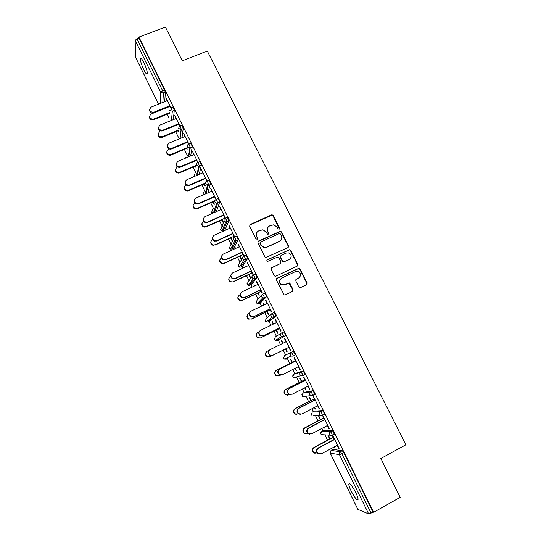 <?xml version="1.0" encoding="UTF-8"?>
<svg xmlns="http://www.w3.org/2000/svg" width="541" height="541" viewBox="0 0 541 541"><rect width="100%" height="100%" fill="white"/><g stroke="black" fill="none" stroke-linecap="round" stroke-linejoin="round"><path stroke-width="0.81" d="M279.122 229.228L279.528 228.031L273.266 215.534L271.501 214.892L250.253 224.474L249.651 226.192L255.92 238.804L257.164 239.257L257.584 238.047L256.772 236.41C255.859 234.003 256.495 232.163 258.679 230.885L262.973 229.783L266.131 232.143L267.619 234.287L268.18 234.226L268.593 233.022L267.781 231.392C266.869 228.999 267.491 227.166 269.661 225.901L273.82 224.779L277.073 227.159L277.885 228.782L279.122 229.228M279.339 229.093L273.049 215.879L271.981 215.135L249.59 225.191M257.435 239.068L256.772 236.41M268.424 234.064L267.781 231.392M355.741 492.56C351.988 485.588 349.675 482.788 348.803 484.175C348.803 485.52 349.581 487.799 351.136 491.018C354.849 497.95 357.168 500.75 358.088 499.417C358.088 498.085 357.303 495.799 355.741 492.56M143.845 62.573C141.843 58.705 140.674 57.441 140.335 58.786C140.403 61.295 141.566 64.988 143.838 69.85C145.827 73.725 147.003 74.989 147.348 73.65C147.294 71.175 146.124 67.483 143.845 62.573M298.801 286.933L299.572 287.616L300.58 287.575L306.51 284.735L307.085 282.97L300.005 268.857L299.153 268.147L276.985 278.243L276.39 280.008L284.194 294.933L285.263 294.899L292.498 291.443L293.08 289.672L290.044 283.585L289.266 282.896L284.674 284.647L281.929 284.755C278.94 282.679 278.784 280.495 281.469 278.202L295.46 271.596L297.976 271.42C301.141 273.408 301.371 275.599 298.666 278L296.346 279.102L295.765 280.86L298.801 286.933M138.902 37.079L165.404 27.05L182.27 60.822L207.291 51.043L405.845 444.803L380.83 458.504L400.205 497.314L373.675 512.273L138.902 37.079L138.909 38.019L136.961 38.763L162.591 90.678L164.538 89.901L138.909 38.019M287.913 247.629L288.495 245.905L281.496 231.947L280.502 231.21L258.483 241.029L257.881 242.76L264.88 256.84L265.732 257.557L287.913 247.629M290.72 250.348L297.76 264.38L297.185 266.125L275.937 276.14L274.929 276.187L274.145 275.497L271.129 269.425L271.724 267.667L280.38 263.623L280.962 261.871L278.967 257.874L278.094 257.158L277.188 257.232L267.518 261.465C266.686 260.945 266.632 260.37 267.349 259.748L289.807 249.624L290.72 250.348L290.476 250.639L297.503 264.644L297.76 264.38M189.397 150.729L189.472 150.31M282.003 284.782L281.624 284.958M135.649 57.481L135.155 40.386L136.961 38.763M373.675 512.273L373.067 512.036L368.685 513.923L357.919 509.372M332.255 449.699L331.599 448.361M327.569 440.185L324.972 434.903M322.815 430.528L321.8 428.458M318.054 420.857L315.396 415.461M313.435 411.478L312.062 408.685M308.593 401.645L305.881 396.14M304.11 392.536L302.385 389.033M299.187 382.548L296.434 376.955M294.838 373.703L292.762 369.503M289.841 363.566L287.048 357.892M285.614 354.984L283.227 350.128M280.461 344.509L278.209 339.951M278.162 339.849L277.722 338.957M276.39 336.245L273.976 331.342M270.973 325.249L269.093 321.428M268.965 321.165L268.464 320.15M267.2 317.587L264.772 312.664M261.546 306.105L260.025 303.014M259.815 302.595L259.267 301.479M258.064 299.031L255.629 294.094M252.18 287.082L251.01 284.715M250.726 284.126L250.138 282.936M248.982 280.59L246.54 275.633M242.862 268.167L242.05 266.51M241.685 265.773L241.3 264.989M239.954 262.257L237.506 257.286M233.604 249.367L233.137 248.42M232.698 247.528L232.414 246.946M231.433 244.951L231.163 244.397M230.98 244.032L228.518 239.041M223.764 229.384L223.582 229.012M222.581 226.983L222.114 226.037M222.053 225.908L219.592 220.904M213.79 209.117L210.713 202.868M205.039 191.352L201.881 184.941M196.342 173.695L193.103 167.122M187.693 156.133L184.38 149.397M179.098 138.672L175.703 131.781M168.961 118.094L167.074 114.259M166.256 98.252L165.931 98.381L165.979 97.698L170.902 107.666M165.931 98.381L167.081 100.707M169.624 105.853L170.496 107.835M323.43 430.203L332.357 430.595L333.804 432.557L334.101 434.443M332.85 449.375L342.291 450.707L343.772 452.729L341.817 453.784L371.112 513.132M373.067 512.036L343.772 452.729M164.538 89.901L165.343 92.45L164.728 101.647M324.005 427.295L324.911 428.357L324.309 427.133M320.644 419.694L319.116 416.597L318.737 416.611L320.258 419.701M324.573 419.809L322.936 416.496L323.335 416.482L329.28 428.526L328.86 428.513L329.185 428.337M327.386 425.517L328.86 428.513M304.759 392.205L312.678 390.758L314.064 392.583L314.659 394.403L314.247 394.612M304.59 387.904L305.956 389.899L304.894 387.748M301.736 381.337L300.235 378.287L299.89 378.375L301.398 381.425M305.192 380.546L303.616 377.354L303.968 377.26L309.844 389.148L309.472 389.222L309.797 389.06M307.971 386.179L309.472 389.222M283.369 357.263L284.35 359.082L283.579 358.237L284.444 355.572L293.242 351.407L294.561 353.111L295.176 355.011L293.154 356.14L291.2 356.052L293.154 356.14M285.432 349.033L286.919 352.056L287.23 351.907L285.736 348.877L269.675 356.85L266.76 356.675C264.84 354.788 264.921 353.03 267.004 351.386M282.97 343.271L281.57 340.424L281.273 340.6L282.666 343.42M286.047 341.756L284.532 338.686L284.843 338.51L290.645 350.257L290.321 350.412L290.639 350.25M286.365 341.594L270.196 349.574C268.065 351.258 267.984 353.063 269.959 354.997L272.657 355.322L288.793 347.322L290.321 350.412M272.137 313.462L274.044 312.536L275.301 314.125L275.937 316.106L269.749 321.111M266.983 311.602L268.451 314.585L268.721 314.355L267.247 311.366M264.062 304.908L263.129 303.014L263.751 305.05M267.132 303.433L265.678 300.492L265.949 300.228L271.677 311.832L271.399 312.076L269.844 308.931M253.215 275.017L255.082 274.145L256.278 275.612L256.941 277.682L251.633 284.417M250.578 282.97L250.402 282.598M248.745 274.605L250.206 277.56L250.429 277.256L248.968 274.294M245.377 267.004L244.904 266.044L245.073 267.146M248.447 265.577L247.278 262.405L252.938 273.874L252.701 274.192L251.132 271.007M234.524 237.046L236.349 236.214L237.485 237.567L238.168 239.731L233.726 248.15M232.758 246.791L232.339 245.797M230.723 238.04L232.17 240.968M232.353 240.583L230.912 237.655M229.986 228.174L228.836 225.036L234.429 236.37L234.233 236.769L232.637 233.536M211.747 191.21L210.611 188.112L216.069 199.521L217.84 198.743L218.916 199.981L219.626 202.246L216.386 211.605M212.917 201.901L214.195 204.505M214.344 204.052L213.059 201.441M214.364 196.511L216.961 200.839L217.678 203.098L214.52 212.43M197.803 162.469L199.555 161.725L200.576 162.848L201.313 165.208L199.244 174.378M195.308 166.182L196.099 167.784M196.207 167.25L195.416 165.647M193.725 154.685L192.603 151.629L197.925 162.415M196.309 159.926L198.621 163.68L199.365 166.04L197.364 175.183M179.768 125.85L181.485 125.14L182.445 126.154L183.216 128.623L181.979 137.752M177.908 130.868L178.212 131.49M178.287 130.888L177.975 130.266M175.906 118.594L174.804 115.571L179.855 125.81M178.462 123.774L180.498 126.959L181.269 129.427L180.092 138.537M170.821 107.693L172.532 107.003L173.465 107.977L174.249 110.492L173.343 119.642M184.792 136.589L183.676 133.546L188.863 144.055M187.362 141.796L189.533 145.265L190.29 147.679L188.728 156.789M186.584 148.477L187.125 149.587M187.22 149.018L186.672 147.909M188.755 144.102L190.493 143.379L191.48 144.447L192.238 146.861L190.615 155.997M202.706 172.897L201.577 169.82L207.041 180.883M205.31 178.165L207.764 182.202L208.495 184.515L205.972 193.725M204.085 183.994L205.12 186.09M205.249 185.597L204.214 183.494M206.899 180.944L208.67 180.18L209.719 181.357L210.442 183.67L207.845 192.907M220.843 209.638L219.693 206.52L225.252 217.786L225.076 218.226L223.474 214.973M221.796 219.916L223.23 222.824M223.399 222.412L221.959 219.497M225.259 218.233L227.064 217.421L228.174 218.713L228.87 220.931L224.853 230.175M239.19 246.818L238.033 243.666L243.66 255.068L243.436 255.426L241.854 252.214M239.71 256.272L241.158 259.207L241.367 258.862L239.913 255.92M236.119 248.218L235.869 247.717L235.815 248.36M243.842 255.974L245.688 255.122L246.852 256.529L247.528 258.645L242.652 266.233M241.644 264.826L241.333 264.13M257.766 284.451L256.339 281.563L256.59 281.259L262.284 292.796L262.02 293.073L260.458 289.915M257.834 293.046L259.301 296.022L258.084 292.776M254.689 285.898L253.993 284.471L254.385 286.04M262.649 294.182L264.535 293.283L265.759 294.804L266.409 296.833L260.667 302.71M276.559 322.537L275.078 319.535L275.369 319.312L281.131 330.984L280.826 331.187L279.291 328.069M276.18 330.26L277.661 333.263L277.946 333.073L276.465 330.064M273.489 324.032L272.319 321.665L273.178 324.181M281.665 332.871C280.617 333.526 280.312 334.446 280.759 335.636L281.631 336.556L283.579 336.455L282.95 334.514L281.665 332.871L283.612 331.91L284.904 333.554L285.459 335.65L277.039 340.526L285.459 335.65M295.589 361.09L294.047 357.966L294.378 357.824L300.214 369.645L299.87 369.76L300.187 369.598M298.355 366.69L299.87 369.76M294.973 368.394L296.563 370.849L295.278 368.238M292.37 362.335L290.875 359.298L290.558 359.434L292.045 362.463M295.501 373.371L302.933 371.018L304.279 372.79L304.887 374.642L304.258 374.96M302.913 375.353L301.175 375.853M314.848 400.117L313.246 396.864L313.624 396.81L319.528 408.78L319.136 408.807L319.46 408.638M317.648 405.784L319.136 408.807M314.267 407.542L315.41 409.07L314.578 407.38M311.163 400.462L309.648 397.385L309.29 397.439L310.798 400.502M314.064 411.146L322.49 410.612L323.903 412.506L324.492 414.284L324.16 414.453M334.352 439.63L332.681 436.249L333.107 436.283L339.085 448.394L338.646 448.333L338.97 448.164M337.185 445.365L338.646 448.333M333.804 447.177L334.48 447.759L334.108 447.015M330.186 439.049L328.644 435.931L328.245 435.897L329.773 439.008M267.863 227.531L267.572 231.71M256.806 232.63L256.576 236.721M288.211 247.433L288.252 246.196L281.266 232.265L280.272 231.528L257.854 241.651M280.502 234.003L279.271 233.55L260.613 242.091L260.201 243.308L261.06 245.032L263.94 247.345L266.754 247.102L279.501 241.225C281.665 239.947 282.287 238.108 281.361 235.714L280.502 234.003M260.16 242.571L260.201 243.308M280.887 240.17L279.271 241.529L266.544 247.393L263.738 247.643L260.857 245.33L260.005 243.606M297.401 265.996L297.503 264.644M280.671 263.433L271.19 268.14M290.476 250.639L289.563 249.915L288.711 249.996L266.923 260.16M289.307 259.443C292.052 256.968 291.768 254.77 288.441 252.863L286.121 253.073L281.205 255.359L280.617 257.103L282.618 261.1L283.47 261.81L289.063 259.714L290.247 258.787M280.664 255.846L280.617 257.103M289.063 259.714L283.234 262.081L282.382 261.371L280.387 257.381M299.369 277.553L295.907 279.447M280.36 279.048C278.635 281.448 279.082 283.43 281.692 284.985L284.674 284.647M292.647 291.356L292.823 289.895L289.022 283.132L284.438 284.877M306.632 284.667L306.808 283.207L299.741 269.114L298.896 268.404L276.492 278.656M169.915 106.449L150.763 114.198C148.565 117.329 149.505 118.973 153.57 119.115L153.549 119.744C150.98 120.224 149.593 119.23 149.39 116.761M153.57 119.115L169.414 112.697M153.549 119.744L169.36 113.333M167.399 100.579L150.932 107.213C148.687 110.405 149.641 112.082 153.8 112.237L153.779 112.893C151.142 113.373 149.729 112.352 149.532 109.83M169.888 106.394L153.779 112.893M169.942 105.725L153.8 112.237M159.71 131.659C157.106 134.689 157.904 136.4 162.097 136.805L162.057 137.394C159.494 137.786 158.141 136.751 158.013 134.296M162.212 136.758L178.381 130.104M162.172 137.353L178.212 130.746M169.218 149.032L168.393 149.377C165.803 152.183 166.479 153.948 170.429 154.658L170.902 154.503L170.848 155.064L170.374 155.213C167.92 155.348 166.696 154.246 166.689 151.913M170.902 154.503L187.45 147.578M170.848 155.064L186.888 148.349M177.597 166.993L177.117 167.189C174.56 169.8 175.122 171.592 178.814 172.572L179.646 172.349L179.571 172.877L178.74 173.093C176.413 172.992 175.304 171.835 175.426 169.624M179.646 172.349L196.647 165.127M179.571 172.877L195.619 166.053M186.138 185.008L185.894 185.117C183.385 187.544 183.839 189.35 187.267 190.547L188.437 190.304L188.342 190.79L187.172 191.034C184.968 190.73 183.987 189.526 184.21 187.423M188.437 190.304L205.58 182.905M188.342 190.79L204.397 183.859M194.814 203.098L194.726 203.139C192.265 205.411 192.623 207.23 195.795 208.596L197.282 208.359L197.167 208.812L195.686 209.049C193.597 208.569 192.724 207.325 193.063 205.296M197.282 208.359L214.878 200.643M197.167 208.812L213.222 201.766M176.231 118.465L160.082 125.045C157.424 128.136 158.236 129.887 162.523 130.307L162.483 130.922C159.852 131.321 158.472 130.259 158.351 127.744M178.713 124.274L162.598 130.881M178.787 123.639L162.638 130.259M185.11 136.454L168.961 143.149C166.31 146.016 167.007 147.815 171.044 148.545L171.531 148.39L170.99 149.133C168.474 149.262 167.223 148.133 167.223 145.752M187.592 142.256L171.47 148.978M187.68 141.661L171.531 148.39M194.043 154.55L177.894 161.36C175.277 164.018 175.852 165.85 179.626 166.851L180.478 166.628L180.396 167.176L179.544 167.399C177.164 167.291 176.035 166.107 176.156 163.849M196.518 160.352L180.396 167.176M196.633 159.791L180.478 166.628M203.031 172.755L186.875 179.673C184.305 182.155 184.772 184.001 188.275 185.232L189.478 184.981L189.377 185.489L188.18 185.739C185.921 185.421 184.914 184.19 185.15 182.033M205.499 178.55L189.377 185.489M205.634 178.03L189.478 184.981M212.072 191.068L195.91 198.101C193.394 200.413 193.759 202.273 197.005 203.68L198.527 203.436L198.412 203.91L196.89 204.146C194.753 203.659 193.861 202.381 194.212 200.312M214.534 196.856L198.412 203.91M214.689 196.376L198.527 203.436M203.619 221.269L203.605 221.276C201.205 223.406 201.468 225.225 204.417 226.733L206.182 226.523L206.047 226.936L204.288 227.146C202.293 226.517 201.523 225.218 201.982 223.257M206.182 226.523L225.029 218.124M206.047 226.936L222.101 219.781M221.161 209.495L205.005 216.637C202.544 218.814 202.814 220.674 205.83 222.216L207.636 222.006L207.494 222.439L205.695 222.649C203.653 221.999 202.868 220.674 203.342 218.672M223.622 215.271L207.494 222.439M223.798 214.831L207.636 222.006M212.539 239.514C210.192 241.536 210.388 243.349 213.12 244.958L215.129 244.796L212.971 245.33C211.051 244.559 210.388 243.213 210.976 241.3M215.129 244.796L233.983 236.261M214.98 245.168L231.034 237.905M230.31 228.025L214.148 235.288C211.741 237.35 211.944 239.203 214.743 240.853L216.799 240.691L214.588 241.245C212.62 240.454 211.937 239.075 212.545 237.114M232.765 233.8L216.637 241.076M232.961 233.394L216.799 240.691M264.022 247.365L263.623 247.609M221.567 257.841L221.526 257.861C219.233 259.781 219.355 261.587 221.911 263.278L224.13 263.169L221.742 263.616C219.869 262.703 219.308 261.303 220.052 259.41M224.13 263.169L242.99 254.507M223.96 263.508L240.015 256.13M239.514 246.669L223.352 254.047C220.999 256.015 221.127 257.861 223.744 259.592L226.016 259.484L223.568 259.944C221.648 259.004 221.073 257.57 221.837 255.643M241.962 252.437L225.834 259.836M242.179 252.072L226.016 259.484M230.723 276.241L230.567 276.316C228.322 278.155 228.39 279.954 230.784 281.705L232.995 281.956L230.594 282.003C228.748 280.941 228.288 279.474 229.215 277.607M233.185 281.658L252.045 272.86M232.995 281.956L249.056 274.463M248.772 265.428L232.603 272.921C230.304 274.808 230.378 276.647 232.826 278.439L235.288 278.392L232.63 278.75C230.737 277.661 230.27 276.16 231.223 274.253M251.22 271.183L235.085 278.703M251.45 270.858L235.288 278.392M240.008 294.717L239.663 294.879C237.458 296.657 237.485 298.443 239.731 300.241L242.294 300.255L239.528 300.505C237.682 299.274 237.33 297.739 238.486 295.886M242.294 300.255L261.154 291.322M242.084 300.512L258.145 292.904M258.084 284.296L241.915 291.91C239.67 293.729 239.69 295.562 241.996 297.401L244.613 297.408L241.78 297.672C239.886 296.414 239.528 294.838 240.711 292.952M260.525 290.05L244.39 297.685M260.782 289.76L244.613 297.408M249.442 313.253L248.806 313.55C246.649 315.275 246.635 317.06 248.759 318.892L251.457 318.96L248.535 319.116C246.669 317.695 246.446 316.079 247.873 314.267M251.457 318.96L270.317 309.885M251.227 319.176L267.288 311.454M267.457 303.278L251.288 311.014C249.076 312.779 249.063 314.598 251.24 316.478L253.756 316.783L251.004 316.708C249.097 315.261 248.867 313.604 250.327 311.751M269.891 309.026L253.756 316.783M270.169 308.776L254 316.546M259.071 331.822L258.01 332.336C255.893 334.02 255.839 335.792 257.861 337.658L260.424 337.956L257.611 337.834C255.724 336.204 255.643 334.507 257.374 332.756M260.674 337.78L279.535 328.563M260.424 337.956L276.485 330.111M276.884 322.382L260.715 330.24C258.544 331.958 258.497 333.77 260.559 335.677L263.447 335.805L260.302 335.866C258.368 334.196 258.287 332.458 260.059 330.673M279.312 328.116L263.176 335.995M279.616 327.914L263.447 335.805M269.1 350.331L267.268 351.237C265.185 352.881 265.104 354.646 267.031 356.533L269.945 356.708L288.813 347.356M272.657 355.322L269.675 355.146C267.707 353.219 267.788 351.413 269.918 349.736M289.117 347.16L272.941 355.18M278.743 375.961L275.978 375.63C274.138 373.73 274.24 371.971 276.289 370.355L276.579 370.247C274.524 371.863 274.422 373.621 276.268 375.528L279.278 375.752L280.61 375.082M295.44 360.793L276.579 370.247M292.356 362.308L276.289 370.355M281.956 374.879L279.122 374.548C277.235 372.6 277.344 370.801 279.44 369.151L279.738 369.036C277.641 370.686 277.533 372.492 279.426 374.44L282.503 374.67L298.673 366.528M279.44 369.151L295.575 361.063M279.738 369.036L295.913 360.928M287.697 395.207L285.263 394.7C283.491 392.786 283.619 391.028 285.641 389.446L285.946 389.371C283.924 390.96 283.795 392.719 285.574 394.646L288.664 394.91L289.462 394.504M304.813 379.775L285.946 389.371M301.702 381.27L285.641 389.446M291.132 394.585L288.637 394.071C286.825 392.103 286.953 390.311 289.016 388.688L289.34 388.614C287.271 390.237 287.143 392.036 288.962 394.01L292.12 394.281L308.296 386.01M289.016 388.688L305.151 380.472M289.34 388.614L305.509 380.377M296.725 414.514L294.608 413.892C292.904 411.958 293.046 410.213 295.041 408.644L295.372 408.617C293.378 410.186 293.229 411.938 294.94 413.879L298.558 413.953M314.233 398.873L295.372 408.617M311.109 400.347L295.041 408.644M300.39 414.352L298.219 413.716C296.468 411.735 296.617 409.943 298.659 408.34L299.004 408.313C296.962 409.916 296.813 411.715 298.564 413.703L301.797 414.014L317.973 405.622M298.659 408.34L314.794 400.002M299.004 408.313L315.173 399.955M305.854 433.889L304.022 433.206C302.372 431.258 302.534 429.513 304.502 427.958L304.853 427.972C302.879 429.527 302.723 431.278 304.373 433.233L307.829 433.456M323.714 418.085L304.853 427.972M320.57 419.539L304.502 427.958M309.743 434.186L307.87 433.49C306.179 431.495 306.341 429.703 308.356 428.114L308.722 428.134C306.706 429.723 306.544 431.522 308.235 433.517L311.535 433.875L327.704 425.348M308.356 428.114L324.485 419.647M308.722 428.134L324.891 419.64M315.085 453.338L313.503 452.641C311.9 450.68 312.076 448.929 314.023 447.393L314.395 447.448C312.441 448.989 312.272 450.748 313.875 452.709L317.242 453.047M333.256 437.412L314.395 447.448M330.084 438.846L314.023 447.393M319.21 454.109L317.587 453.392C315.944 451.383 316.12 449.591 318.108 448.016L318.507 448.076C316.505 449.659 316.329 451.451 317.98 453.459L321.334 453.852L337.503 445.196M318.108 448.016L334.243 439.414M318.507 448.076L334.669 439.454M135.52 57.211L158.587 104.115M160.122 103.5L160.718 92.22L135.155 40.386M165.343 92.45L163.396 93.221L160.718 92.22L162.591 90.678L163.396 93.221L162.834 102.411M368.685 513.923L339.471 454.683L330.247 453.115L357.993 509.527M332.945 449.328L331.085 450.322L330.199 453.013M330.991 450.382L340.343 451.755L341.817 453.784L339.471 454.683C339.004 453.446 339.288 452.465 340.343 451.755L342.291 450.707M174.249 110.492L172.309 111.277L171.517 108.761L170.591 107.787M169.617 110.276L172.309 111.277L171.456 120.413M183.216 128.636L181.1 129.502L183.216 128.623M192.231 146.895L189.891 147.835L192.238 146.861M201.306 165.262L198.743 166.249L201.313 165.208M210.429 183.737L207.656 184.751L210.442 183.67M219.612 202.327L216.643 203.348L219.626 202.246M220.343 229.472L221.966 231.095L220.512 230.013L224.123 220.775M228.85 221.032L226.902 221.898L223.108 230.96L224.968 230.121M229.188 247.426L230.682 249.07L229.364 248.015L233.313 239.305M238.141 239.846L236.194 240.731L231.967 248.955L233.827 248.103M238.087 265.489L239.46 267.139L238.27 266.118L239.163 263.568L242.605 257.888M247.487 258.774L245.54 259.673L240.88 267.058L242.74 266.192M247.034 283.646L248.305 285.31L247.23 284.329L248.109 281.753L252.025 276.539M256.894 277.817L254.946 278.73L249.841 285.263L251.7 284.39M256.035 301.898L257.218 303.589L256.238 302.642L257.117 300.045L261.601 295.264M266.361 296.975L264.414 297.902L258.855 303.575L260.715 302.69M265.09 320.258L266.199 321.976L265.3 321.063L266.172 318.446L271.352 314.105M275.883 316.255L273.935 317.195L267.917 321.996L269.783 321.097M274.206 338.713L275.247 340.472L274.415 339.599L275.281 336.955L281.286 333.107M284.444 355.572L293.242 351.407M295.521 373.358L293.662 374.298L300.985 372.005L302.933 371.018M304.799 374.805L302.879 375.779M304.799 392.178L302.933 393.138L310.73 391.758L312.678 390.758M314.558 394.565L312.664 395.545M314.125 411.119L312.258 412.086L320.536 411.633L322.49 410.612M324.384 414.447L322.504 415.434M323.504 430.163L321.645 431.15L330.409 431.63L332.357 430.595M334.264 434.457L332.404 435.444M179.923 138.604L181.1 129.502L178.577 128.44L179.544 125.938M188.342 156.958L189.891 147.835L187.592 146.712C187.172 145.597 187.49 144.758 188.545 144.19M185.421 158.188L185.935 157.018M196.741 175.446L198.743 166.249L196.654 165.1C196.234 163.977 196.552 163.125 197.607 162.55M194.212 176.535L194.706 174.479M205.12 194.097L207.656 184.751L205.776 183.588C205.357 182.459 205.668 181.6 206.723 181.019M203.348 194.861L202.956 194.327L203.565 192.028M213.431 212.911L216.643 203.348L214.953 202.192C214.527 201.056 214.838 200.19 215.893 199.602M212.917 213.14L211.714 212.119L212.505 209.685M226.219 219.585L225.117 218.294C224.069 218.895 223.751 219.768 224.184 220.911L225.705 222.047L226.902 221.898L226.219 219.585M222.987 231.007L221.966 231.095L225.705 222.047L228.87 220.931M235.531 238.453L234.402 237.1C233.347 237.709 233.036 238.588 233.469 239.744L234.841 240.846L236.194 240.731L235.531 238.453M231.859 248.995L230.682 249.07L234.841 240.846L238.168 239.731M244.897 257.428L243.741 256.021C242.686 256.637 242.375 257.53 242.814 258.686L244.059 259.754L245.54 259.673L244.897 257.428M240.792 267.092L239.46 267.139L244.059 259.754L247.528 258.645M254.324 276.525L253.134 275.058C252.079 275.687 251.775 276.579 252.214 277.749L253.344 278.777L254.946 278.73L254.324 276.525M249.773 285.296L248.305 285.31L253.344 278.777L256.941 277.682M263.805 295.738L262.588 294.209C261.533 294.845 261.229 295.751 261.668 296.928L262.703 297.922L264.414 297.902L263.805 295.738M258.801 303.596L257.218 303.589L262.703 297.922L264.461 297.76L266.409 296.833M273.347 315.065L272.096 313.476C271.048 314.125 270.743 315.038 271.183 316.221L272.137 317.175L273.935 317.195L273.347 315.065M267.89 322.01L266.199 321.976L272.137 317.175L273.989 317.046L275.937 316.106M285.526 335.494L283.511 336.61L281.631 336.556L275.247 340.472L277.039 340.526M295.176 355.011L293.229 355.985L292.607 354.085L291.295 352.374C290.24 353.043 289.942 353.97 290.395 355.167L291.2 356.052L284.35 359.082L286.216 359.163M302.324 373.777L300.985 372.005C299.93 372.681 299.633 373.621 300.086 374.825L300.837 375.677L302.852 375.792L302.324 373.777M292.6 375.907L293.52 377.801L292.803 376.989L293.641 374.311M304.887 374.642L302.94 375.63L300.837 375.677L293.52 377.801L295.44 377.909M312.11 393.591L310.73 391.758C309.682 392.441 309.384 393.388 309.844 394.605L310.541 395.424L312.61 395.572L312.11 393.591M301.885 394.646L302.75 396.627L302.081 395.85L302.892 393.158M314.659 394.403L312.705 395.403L302.75 396.627L304.725 396.769M321.949 413.527L320.536 411.633C319.488 412.323 319.197 413.283 319.657 414.507L320.313 415.292L322.429 415.468L321.949 413.527M311.237 413.473L311.366 414.805L312.035 415.576L311.413 414.825L312.204 412.12M313.739 415.515L322.537 415.305L324.492 414.284M331.856 433.591L330.409 431.63C329.361 432.333 329.063 433.3 329.53 434.531L330.152 435.289L332.316 435.491L331.856 433.591M320.657 432.394L320.745 433.882L321.388 434.633L320.799 433.909L321.564 431.191M271.291 215.237L271.501 214.892M273.049 215.879L273.266 215.534M349.642 483.715L348.803 484.175M141.208 58.455L140.335 58.786M135.561 57.373L158.554 104.129M330.159 451.397L330.186 453.074L357.919 509.46M185.915 157.12L185.448 158.175M194.686 174.581L194.185 176.542M203.538 192.129L202.97 194.422L203.294 194.888M212.478 209.78L211.714 212.207L212.877 213.154M321.388 434.633L332.431 435.329L334.385 434.295M271.981 215.135L272.197 214.791M162.057 137.394L162.097 136.805M170.374 155.213L170.429 154.658M178.74 173.093L178.814 172.572M187.172 191.034L187.267 190.547M195.686 209.049L195.795 208.596M162.523 130.307L162.483 130.922M171.044 148.545L170.99 149.133M179.626 166.851L179.544 167.399M188.275 185.232L188.18 185.739M197.005 203.68L196.89 204.146M204.288 227.146L204.417 226.733M205.83 222.216L205.695 222.649M212.971 245.33L213.12 244.958M214.743 240.853L214.588 241.245M221.742 263.616L221.911 263.278M223.744 259.592L223.568 259.944M298.564 413.703L298.219 413.716M304.022 433.206L304.373 433.233M308.235 433.517L307.87 433.49M313.503 452.641L313.875 452.709M317.98 453.459L317.587 453.392"/></g></svg>
